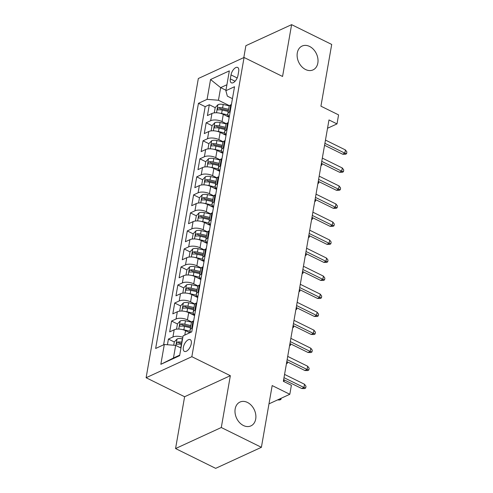 <?xml version="1.0" encoding="UTF-8"?>
<svg xmlns="http://www.w3.org/2000/svg" width="493" height="493" viewBox="0 0 493 493"><rect width="100%" height="100%" fill="white"/><g stroke="black" fill="none" stroke-linecap="round" stroke-linejoin="round"><path stroke-width="0.74" d="M247.449 402.442A13.114 9.805 -114.7 0 1 255.731 414.496A13.114 9.805 -114.7 0 1 250.919 425.89A13.114 9.805 -114.7 0 1 243.419 425.514A13.114 9.805 -114.7 0 1 235.143 413.461A13.114 9.805 -114.7 0 1 239.955 402.066A13.114 9.805 -114.7 0 1 247.449 402.442M309.579 46.441A13.114 9.805 -114.7 0 1 317.862 58.501A13.114 9.805 -114.7 0 1 313.049 69.895A13.114 9.805 -114.7 0 1 305.555 69.513A13.114 9.805 -114.7 0 1 297.273 57.459A13.114 9.805 -114.7 0 1 302.086 46.065A13.114 9.805 -114.7 0 1 309.579 46.441M191.272 343.689A6.557 3.198 -63.7 0 0 190.218 339.634A6.557 3.198 -63.7 0 0 186.249 341.384A6.557 3.198 -63.7 0 0 183.359 347.331A6.557 3.198 -63.7 0 0 184.413 351.392A6.557 3.198 -63.7 0 0 188.388 349.636A6.557 3.198 -63.7 0 0 191.272 343.689M175.563 448.556L215.663 468.35L261.395 447.311L221.295 427.517L230.342 375.691L191.845 356.692L146.113 377.73L184.61 396.736L175.563 448.556L221.295 427.517M191.845 356.692L244.066 57.471L198.334 78.51L146.113 377.73M244.066 57.471L282.563 76.47L291.609 24.65L245.878 45.689L243.801 57.595M291.609 24.65L331.709 44.444L320.931 106.18L338.574 114.887L337.002 123.903L328.985 119.941L283.364 381.311L291.388 385.267L289.816 394.283L272.173 385.569L261.395 447.311M229.196 117.291L223.298 114.382A8.196 3.691 -170.1 0 0 211.941 113.495L207.424 115.565L209.315 104.75L215.188 107.653M226.367 123.731L222.041 121.592A8.196 3.691 -170.1 0 0 210.677 120.705L206.166 122.775L212.045 125.678M206.166 122.775L204.281 133.591L208.792 131.52A8.196 3.691 -170.1 0 1 220.149 132.407L226.047 135.316M222.904 153.341L217.006 150.433A8.196 3.691 -170.1 0 0 205.649 149.545L201.132 151.616L203.024 140.801L208.896 143.703M219.755 171.367L213.857 168.458A8.196 3.691 -170.1 0 0 202.5 167.565L197.989 169.641L199.875 158.826L205.754 161.729M216.612 189.392L210.714 186.483A8.196 3.691 -170.1 0 0 199.357 185.59L194.846 187.667L196.732 176.851L202.605 179.754M213.463 207.417L207.565 204.509A8.196 3.691 -170.1 0 0 196.208 203.615L191.697 205.692L193.583 194.877L199.462 197.779M210.32 225.443L204.422 222.534A8.196 3.691 -170.1 0 0 193.065 221.64L188.554 223.717L190.44 212.902L196.313 215.805M207.171 243.468L201.273 240.559A8.196 3.691 -170.1 0 0 189.916 239.666L185.405 241.743L187.291 230.927L193.17 233.83M204.028 261.493L198.131 258.585A8.196 3.691 -170.1 0 0 186.773 257.691L182.262 259.768L184.148 248.953L190.021 251.855M200.879 279.519L194.981 276.61A8.196 3.691 -170.1 0 0 183.624 275.716L179.113 277.793L180.999 266.978L186.878 269.881M197.736 297.544L191.839 294.635A8.196 3.691 -170.1 0 0 180.481 293.742L175.97 295.818L177.856 285.003L183.729 287.906M194.587 315.569L188.696 312.661A8.196 3.691 -170.1 0 0 177.332 311.767L172.821 313.844L174.707 303.029L180.586 305.931M189.774 332.775L185.547 330.686A8.196 3.691 -170.1 0 0 174.189 329.792L169.678 331.869L171.564 321.054L177.437 323.956M231.02 74.911L230.33 78.88A6.354 3.1 -63.7 0 0 231.346 82.812A6.354 3.1 -63.7 0 0 235.198 81.111A6.354 3.1 -63.7 0 0 237.99 75.355L238.68 71.386A6.354 3.1 -63.7 0 0 237.663 67.455A6.354 3.1 -63.7 0 0 233.818 69.149A6.354 3.1 -63.7 0 0 231.02 74.911L237.188 77.956M225.954 90.244L220.648 87.625L218.448 100.245L207.091 99.352L198.439 103.333L155.652 348.477L164.305 344.496L160.841 364.321L179.631 355.681L183.094 335.85L191.746 331.869L234.526 86.725L225.874 90.706L227.347 96.147L232.443 98.662M207.091 99.352L210.548 79.521L229.337 70.881L225.874 90.706M191.759 322.009L187.432 319.871L188.696 312.661M194.908 303.984L190.581 301.845L191.839 294.635M198.05 285.958L193.724 283.82L194.981 276.61M201.199 267.933L196.873 265.795L198.131 258.585M204.342 249.908L200.016 247.769L201.273 240.559M207.491 231.883L203.165 229.744L204.422 222.534M210.634 213.857L206.308 211.719L207.565 204.509M213.783 195.832L209.457 193.694L210.714 186.483M216.926 177.807L212.6 175.668L213.857 168.458M220.075 159.781L215.749 157.643L217.006 150.433M223.218 141.756L218.892 139.618L220.149 132.407M209.315 104.75L205.174 106.654L163.608 344.817M182.841 337.286A8.196 3.691 9.9 0 0 172.926 337.002L168.415 339.079L167.429 344.743M171.564 321.054L176.075 318.977A8.196 3.691 9.9 0 1 187.432 319.871M174.707 303.029L179.218 300.952A8.196 3.691 9.9 0 1 190.581 301.845M177.856 285.003L182.367 282.927A8.196 3.691 9.9 0 1 193.724 283.82M180.999 266.978L185.51 264.901A8.196 3.691 9.9 0 1 196.873 265.795M184.148 248.953L188.659 246.876A8.196 3.691 9.9 0 1 200.016 247.769M187.291 230.927L191.802 228.851A8.196 3.691 9.9 0 1 203.165 229.744M190.44 212.902L194.951 210.825A8.196 3.691 9.9 0 1 206.308 211.719M193.583 194.877L198.094 192.8A8.196 3.691 9.9 0 1 209.457 193.694M196.732 176.851L201.243 174.775A8.196 3.691 9.9 0 1 212.6 175.668M199.875 158.826L204.385 156.749A8.196 3.691 9.9 0 1 215.749 157.643M203.024 140.801L207.535 138.73A8.196 3.691 9.9 0 1 218.892 139.618M230.163 111.738L229.467 112.059A8.196 3.691 -170.1 0 0 227.809 113.815A8.196 3.691 -170.1 0 0 229.331 116.514M231.42 104.528L230.724 104.849A8.196 3.691 -170.1 0 0 229.066 106.605L227.809 113.815M228.277 122.554L227.581 122.874A8.196 3.691 -170.1 0 0 225.917 124.63L224.66 131.841A8.196 3.691 9.9 0 1 226.318 130.084L227.014 129.764M225.128 140.579L224.432 140.899A8.196 3.691 -170.1 0 0 222.774 142.656L221.517 149.866A8.196 3.691 9.9 0 1 223.175 148.11L223.871 147.789M221.986 158.604L221.289 158.925A8.196 3.691 -170.1 0 0 219.625 160.681L218.368 167.891A8.196 3.691 9.9 0 1 220.026 166.135L220.722 165.814M218.837 176.63L218.14 176.95A8.196 3.691 -170.1 0 0 216.482 178.706L215.225 185.916A8.196 3.691 9.9 0 1 216.883 184.16L217.579 183.84M215.694 194.655L214.997 194.975A8.196 3.691 -170.1 0 0 213.333 196.732L212.076 203.942A8.196 3.691 9.9 0 1 213.734 202.185L214.43 201.865M212.545 212.68L211.848 213.001A8.196 3.691 -170.1 0 0 210.191 214.757L208.933 221.967A8.196 3.691 9.9 0 1 210.591 220.211L211.287 219.89M209.402 230.706L208.705 231.026A8.196 3.691 -170.1 0 0 207.042 232.782L205.784 239.992A8.196 3.691 9.9 0 1 207.448 238.236L208.138 237.916M206.253 248.731L205.556 249.051A8.196 3.691 -170.1 0 0 203.899 250.808L202.641 258.018A8.196 3.691 9.9 0 1 204.299 256.261L204.996 255.941M203.11 266.756L202.413 267.077A8.196 3.691 -170.1 0 0 200.756 268.833L199.492 276.043A8.196 3.691 9.9 0 1 201.156 274.287L201.847 273.966M199.961 284.781L199.264 285.102A8.196 3.691 -170.1 0 0 197.607 286.858L196.35 294.068A8.196 3.691 9.9 0 1 198.007 292.312L198.704 291.992M196.818 302.807L196.122 303.127A8.196 3.691 -170.1 0 0 194.464 304.884L193.201 312.094A8.196 3.691 9.9 0 1 194.864 310.337L195.555 310.017M193.669 320.832L192.973 321.153A8.196 3.691 -170.1 0 0 191.315 322.909L190.058 330.119A8.196 3.691 9.9 0 1 191.715 328.363L192.412 328.042M229.51 105.705L218.448 100.245M268.975 403.866L289.816 394.283M327.531 128.26L337.002 123.903M226.916 84.741L220.648 87.625L210.548 79.521M180.968 348.009L175.662 345.39L173.462 358.004L179.729 355.12M205.174 106.654L198.439 103.333M168.415 339.079L174.294 341.982M226.182 134.54A8.196 3.691 9.9 0 1 224.66 131.841M223.039 152.565A8.196 3.691 9.9 0 1 221.517 149.866M219.89 170.59A8.196 3.691 9.9 0 1 218.368 167.891M216.747 188.616A8.196 3.691 9.9 0 1 215.225 185.916M213.598 206.641A8.196 3.691 9.9 0 1 212.076 203.942M210.456 224.666A8.196 3.691 9.9 0 1 208.933 221.967M207.306 242.692A8.196 3.691 9.9 0 1 205.784 239.992M204.164 260.717A8.196 3.691 9.9 0 1 202.641 258.018M201.015 278.742A8.196 3.691 9.9 0 1 199.492 276.043M197.872 296.768A8.196 3.691 9.9 0 1 196.35 294.068M194.723 314.793A8.196 3.691 9.9 0 1 193.201 312.094M164.305 344.496L175.662 345.39M190.933 332.245A8.196 3.691 9.9 0 1 190.058 330.119M160.841 364.321L173.462 358.004M230.342 375.691L184.61 396.736M324.56 145.287L342.629 154.204L344.853 153.181L324.899 143.334M345.42 149.94L346.887 151.918L346.573 153.717L344.853 153.181L345.42 149.94L325.466 140.086M346.573 153.717L345.334 154.291L342.629 154.204M220.118 113.254A5.429 2.447 9.9 0 1 221.622 113.501L227.976 114.943M226.053 115.744L229.282 116.477M214.282 112.866L215.201 107.591L217.992 104.652A5.429 2.447 9.9 0 1 223.193 104.485L229.368 105.89M228.598 109.28L222.596 107.912A5.429 2.447 -170.1 0 0 218.516 107.745C217.173 108.774 217.049 109.495 218.14 109.908A5.429 2.447 9.9 0 1 222.22 110.075L228.222 111.443M218.516 107.745L220.827 108.885A2.767 1.245 9.9 0 1 222.096 109.033L228.395 110.463M217.659 109.865L218.14 109.908M322.102 163.651L321.855 165.093L321.035 165.469M321.855 165.093L321.14 164.872M321.411 163.312L339.486 172.23L341.711 171.207L321.756 161.359M342.278 167.965L343.738 169.943L343.424 171.743L341.711 171.207L342.278 167.965L322.323 158.111M343.424 171.743L342.191 172.316L339.486 172.23M318.268 181.338L336.337 190.255L338.562 189.232L318.607 179.384M339.129 185.99L340.595 187.969L340.281 189.768L338.562 189.232L339.129 185.99L319.174 176.137M340.281 189.768L339.042 190.341L336.337 190.255M315.119 199.363L333.194 208.28L335.419 207.257L315.465 197.41M335.986 204.016L337.446 205.994L337.132 207.793L335.419 207.257L335.986 204.016L316.031 194.162M337.132 207.793L335.899 208.366L333.194 208.28M311.977 217.388L330.045 226.305L332.27 225.283L312.315 215.435M332.837 222.041L334.303 224.019L333.989 225.819L332.27 225.283L332.837 222.041L312.882 212.187M333.989 225.819L332.75 226.392L330.045 226.305M216.969 131.28A5.429 2.447 9.9 0 1 218.473 131.526L224.833 132.968M222.904 133.769L226.139 134.503M211.133 130.892L212.058 125.616L214.843 122.677A5.429 2.447 9.9 0 1 220.051 122.51L226.219 123.916M225.455 127.305L219.453 125.937A5.429 2.447 -170.1 0 0 215.373 125.77C214.03 126.8 213.907 127.521 214.991 127.933A5.429 2.447 9.9 0 1 219.071 128.1L225.079 129.468M215.373 125.77L217.678 126.911A2.767 1.245 9.9 0 1 218.954 127.058L225.246 128.488M214.51 127.89L214.991 127.933M318.959 181.677L318.706 183.119L317.893 183.495M318.706 183.119L317.997 182.897M213.826 149.305A5.429 2.447 9.9 0 1 215.33 149.552L221.684 150.994M219.761 151.795L222.99 152.528M207.991 148.917L208.909 143.642L211.7 140.702A5.429 2.447 9.9 0 1 216.902 140.536L223.076 141.941M222.306 145.33L216.304 143.962A5.429 2.447 -170.1 0 0 212.224 143.796C210.881 144.825 210.757 145.546 211.848 145.959A5.429 2.447 9.9 0 1 215.928 146.125L221.93 147.493M212.224 143.796L214.535 144.936A2.767 1.245 9.9 0 1 215.805 145.084L222.103 146.513M211.368 145.916L211.848 145.959M315.81 199.702L315.563 201.144L314.744 201.52M315.563 201.144L314.848 200.922M210.677 167.33A5.429 2.447 9.9 0 1 212.181 167.577L218.541 169.019M216.612 169.82L219.847 170.553M204.841 166.942L205.766 161.667L208.551 158.728A5.429 2.447 9.9 0 1 213.759 158.561L219.927 159.966M219.163 163.356L213.161 161.987A5.429 2.447 -170.1 0 0 209.081 161.821C207.738 162.85 207.615 163.571 208.699 163.984A5.429 2.447 9.9 0 1 212.779 164.151L218.787 165.519M209.081 161.821L211.386 162.961A2.767 1.245 9.9 0 1 212.662 163.109L218.954 164.539M208.219 163.941L208.699 163.984M312.667 217.727L312.414 219.169L311.601 219.545M312.414 219.169L311.705 218.947M207.535 185.356A5.429 2.447 9.9 0 1 209.038 185.602L215.392 187.044M213.469 187.845L216.698 188.579M201.699 184.967L202.617 179.692L205.408 176.753A5.429 2.447 9.9 0 1 210.61 176.586L216.784 177.991M216.014 181.381L210.012 180.013A5.429 2.447 -170.1 0 0 205.932 179.846C204.589 180.876 204.466 181.597 205.556 182.009A5.429 2.447 9.9 0 1 209.636 182.176L215.638 183.544M205.932 179.846L208.243 180.986A2.767 1.245 9.9 0 1 209.513 181.134L215.811 182.564M205.076 181.966L205.556 182.009M309.518 235.753L309.271 237.195L308.452 237.571M309.271 237.195L308.556 236.973M308.828 235.414L326.902 244.331L329.127 243.308L309.173 233.46M329.694 240.066L331.154 242.045L330.84 243.844L329.127 243.308L329.694 240.066L309.74 230.213M330.84 243.844L329.607 244.417L326.902 244.331M204.385 203.381A5.429 2.447 9.9 0 1 205.889 203.627L212.249 205.07M210.32 205.871L213.555 206.604M198.55 202.993L199.474 197.718L202.259 194.778A5.429 2.447 9.9 0 1 207.467 194.612L213.635 196.017M212.871 199.406L206.869 198.038A5.429 2.447 -170.1 0 0 202.789 197.872C201.446 198.901 201.323 199.622 202.407 200.035A5.429 2.447 9.9 0 1 206.487 200.201L212.495 201.569M202.789 197.872L205.094 199.012A2.767 1.245 9.9 0 1 206.37 199.16L212.662 200.589M201.927 199.992L202.407 200.035M306.375 253.778L306.122 255.22L305.309 255.596M306.122 255.22L305.413 254.998M305.685 253.439L323.753 262.356L325.978 261.333L306.024 251.485M326.545 258.092L328.011 260.07L327.697 261.869L325.978 261.333L326.545 258.092L306.591 248.238M327.697 261.869L326.458 262.436L323.753 262.356M201.243 221.406A5.429 2.447 9.9 0 1 202.746 221.653L209.1 223.095M207.177 223.896L210.406 224.629M195.407 221.018L196.325 215.743L199.117 212.803A5.429 2.447 9.9 0 1 204.318 212.637L210.493 214.042M209.722 217.425L203.72 216.063A5.429 2.447 -170.1 0 0 199.64 215.897C198.297 216.926 198.174 217.647 199.264 218.06A5.429 2.447 9.9 0 1 203.344 218.226L209.346 219.588M199.64 215.897L201.951 217.037A2.767 1.245 9.9 0 1 203.221 217.185L209.519 218.615M198.784 218.017L199.264 218.06M303.226 271.803L302.979 273.245L302.16 273.621M302.979 273.245L302.264 273.023M302.536 271.464L320.61 280.381L322.835 279.358L302.881 269.511M323.402 276.117L324.862 278.095L324.548 279.895L322.835 279.358L323.402 276.117L303.448 266.263M324.548 279.895L323.316 280.462L320.61 280.381M198.094 239.432A5.429 2.447 9.9 0 1 199.603 239.678L205.957 241.12M204.028 241.921L207.263 242.655M192.258 239.043L193.182 233.768L195.968 230.829A5.429 2.447 9.9 0 1 201.175 230.662L207.343 232.067M206.579 235.451L200.577 234.089A5.429 2.447 -170.1 0 0 196.497 233.922C195.154 234.951 195.031 235.672 196.115 236.085A5.429 2.447 9.9 0 1 200.195 236.252L206.203 237.614M196.497 233.922L198.802 235.062A2.767 1.245 9.9 0 1 200.078 235.21L206.37 236.64M195.635 236.042L196.115 236.085M300.083 289.829L299.83 291.271L299.017 291.646M299.83 291.271L299.122 291.049M299.393 289.49L317.461 298.407L319.686 297.384L299.732 287.536M320.253 294.142L321.719 296.12L321.405 297.92L319.686 297.384L320.253 294.142L300.299 284.288M321.405 297.92L320.167 298.487L317.461 298.407M194.951 257.457A5.429 2.447 9.9 0 1 196.454 257.703L202.808 259.145M200.885 259.947L204.114 260.68M189.115 257.069L190.033 251.794L192.825 248.854A5.429 2.447 9.9 0 1 198.026 248.688L204.201 250.093M203.43 253.476L197.428 252.114A5.429 2.447 -170.1 0 0 193.348 251.948C192.011 252.977 191.882 253.698 192.973 254.111A5.429 2.447 9.9 0 1 197.052 254.277L203.054 255.639M193.348 251.948L195.659 253.088A2.767 1.245 9.9 0 1 196.929 253.236L203.227 254.665M192.492 254.068L192.973 254.111M296.934 307.854L296.687 309.296L295.868 309.672M296.687 309.296L295.973 309.074M296.244 307.515L314.318 316.432L316.543 315.409L296.589 305.561M317.11 312.168L318.577 314.146L318.256 315.945L316.543 315.409L317.11 312.168L297.156 302.314M318.256 315.945L317.024 316.512L314.318 316.432M191.802 275.482A5.429 2.447 9.9 0 1 193.311 275.729L199.665 277.171M197.736 277.972L200.971 278.705M185.966 275.094L186.89 269.819L189.676 266.879A5.429 2.447 9.9 0 1 194.883 266.713L201.052 268.118M200.287 271.501L194.285 270.139A5.429 2.447 -170.1 0 0 190.206 269.973C188.862 271.002 188.739 271.723 189.823 272.136A5.429 2.447 9.9 0 1 193.909 272.302L199.911 273.664M190.206 269.973L192.51 271.113A2.767 1.245 9.9 0 1 193.786 271.261L200.078 272.691M189.343 272.093L189.823 272.136M293.791 325.879L293.538 327.321L292.725 327.697M293.538 327.321L292.83 327.099M293.101 325.54L311.169 334.457L313.394 333.434L293.44 323.587M313.961 330.193L315.428 332.171L315.113 333.971L313.394 333.434L313.961 330.193L294.007 320.339M315.113 333.971L313.875 334.537L311.169 334.457M188.659 293.508A5.429 2.447 9.9 0 1 190.162 293.754L196.516 295.196M194.593 295.997L197.822 296.731M182.823 293.119L183.741 287.844L186.533 284.905A5.429 2.447 9.9 0 1 191.734 284.738L197.909 286.143M197.138 289.527L191.136 288.165A5.429 2.447 -170.1 0 0 187.057 287.998C185.719 289.027 185.59 289.748 186.681 290.161A5.429 2.447 9.9 0 1 190.76 290.328L196.762 291.69M187.057 287.998L189.367 289.138A2.767 1.245 9.9 0 1 190.637 289.286L196.935 290.716M186.2 290.118L186.681 290.161M290.642 343.904L290.395 345.346L289.576 345.722M290.395 345.346L289.681 345.125M289.952 343.566L308.026 352.483L310.251 351.46L290.297 341.612M310.818 348.218L312.285 350.196L311.964 351.996L310.251 351.46L310.818 348.218L290.864 338.364M311.964 351.996L310.732 352.563L308.026 352.483M185.51 311.533A5.429 2.447 9.9 0 1 187.02 311.779L193.373 313.221M191.444 314.023L194.68 314.756M179.674 311.145L180.598 305.87L183.384 302.93A5.429 2.447 9.9 0 1 188.591 302.764L194.76 304.169M193.995 307.552L187.993 306.19A5.429 2.447 -170.1 0 0 183.914 306.024C182.57 307.053 182.447 307.774 183.532 308.187A5.429 2.447 9.9 0 1 187.617 308.353L193.62 309.715M183.914 306.024L186.218 307.164A2.767 1.245 9.9 0 1 187.494 307.312L193.786 308.741M183.051 308.143L183.532 308.187M287.499 361.93L287.246 363.372L286.433 363.748M287.246 363.372L286.538 363.15M286.809 361.591L304.877 370.508L307.102 369.485L287.148 359.637M307.669 366.244L309.136 368.222L308.821 370.021L307.102 369.485L307.669 366.244L287.715 356.39M308.821 370.021L307.583 370.588L304.877 370.508M182.367 329.558A5.429 2.447 9.9 0 1 183.871 329.805L190.224 331.247M188.301 332.048L190.347 332.51M176.531 329.17L177.449 323.895L180.241 320.955A5.429 2.447 9.9 0 1 185.442 320.789L191.617 322.194M190.846 325.577L184.844 324.215A5.429 2.447 -170.1 0 0 180.765 324.049C179.427 325.078 179.298 325.799 180.389 326.212A5.429 2.447 9.9 0 1 184.468 326.378L190.471 327.74M180.765 324.049L183.076 325.189A2.767 1.245 9.9 0 1 184.345 325.337L190.643 326.767M179.908 326.169L180.389 326.212M284.35 379.955L283.814 381.527M284.104 381.397L283.389 381.175M283.66 379.616L301.734 388.533L303.959 387.51L284.005 377.663M304.526 384.269L305.993 386.247L305.672 388.046L303.959 387.51L304.526 384.269L284.572 374.415M305.672 388.046L304.44 388.613L301.734 388.533M180.518 347.781A5.429 2.447 9.9 0 1 180.728 347.83L180.993 347.892M173.727 345.236L174.306 341.92L177.092 338.981A5.429 2.447 9.9 0 1 182.299 338.814L182.564 338.876M181.966 342.302L181.701 342.241A5.429 2.447 -170.1 0 0 177.622 342.074C176.278 343.103 176.155 343.824 177.24 344.237A5.429 2.447 9.9 0 1 181.325 344.404L181.59 344.465M177.622 342.074L179.927 343.214A2.767 1.245 9.9 0 1 181.202 343.362L181.757 343.492M176.759 344.194L177.24 344.237M281.158 398.264L280.955 399.422L279.722 399.989L277.547 399.928M280.955 399.422L279.58 398.991M184.783 335.074L185.547 330.686M222.041 121.592L223.298 114.382M210.677 120.705L211.941 113.495M172.926 337.002L174.189 329.792M176.075 318.977L177.332 311.767M179.218 300.952L180.481 293.742M182.367 282.927L183.624 275.716M185.51 264.901L186.773 257.691M188.659 246.876L189.916 239.666M191.802 228.851L193.065 221.64M194.951 210.825L196.208 203.615M198.094 192.8L199.357 185.59M201.243 174.775L202.5 167.565M204.385 156.749L205.649 149.545M207.535 138.73L208.792 131.52M229.467 112.059L230.724 104.849M226.318 130.084L227.581 122.874M223.175 148.11L224.432 140.899M220.026 166.135L221.289 158.925M216.883 184.16L218.14 176.95M213.734 202.185L214.997 194.975M210.591 220.211L211.848 213.001M207.448 238.236L208.705 231.026M204.299 256.261L205.556 249.051M201.156 274.287L202.413 267.077M198.007 292.312L199.264 285.102M194.864 310.337L196.122 303.127M191.715 328.363L192.973 321.153M235.087 81.228L230.33 78.88M217.918 104.726L216.513 112.768M222.22 110.075L221.622 113.501M223.193 104.485L222.596 107.912M214.775 122.751L213.37 130.793M219.071 128.1L218.473 131.526M220.051 122.51L219.453 125.937M211.626 140.776L210.221 148.818M215.928 146.125L215.33 149.552M216.902 140.536L216.304 143.962M208.484 158.801L207.078 166.844M212.779 164.151L212.181 167.577M213.759 158.561L213.161 161.987M205.334 176.827L203.929 184.869M209.636 182.176L209.038 185.602M210.61 176.586L210.012 180.013M202.192 194.852L200.787 202.894M206.487 200.201L205.889 203.627M207.467 194.612L206.869 198.038M199.043 212.877L197.638 220.919M203.344 218.226L202.746 221.653M204.318 212.637L203.72 216.063M195.9 230.903L194.495 238.945M200.195 236.252L199.603 239.678M201.175 230.662L200.577 234.089M192.751 248.928L191.346 256.97M197.052 254.277L196.454 257.703M198.026 248.688L197.428 252.114M189.608 266.953L188.203 274.995M193.909 272.302L193.311 275.729M194.883 266.713L194.285 270.139M186.459 284.979L185.054 293.021M190.76 290.328L190.162 293.754M191.734 284.738L191.136 288.165M183.316 303.004L181.911 311.046M187.617 308.353L187.02 311.779M188.591 302.764L187.993 306.19M180.167 321.029L178.762 329.071M184.468 326.378L183.871 329.805M185.442 320.789L184.844 324.215M177.024 339.055L175.896 345.501M181.325 344.404L180.728 347.83M182.299 338.814L181.701 342.241"/></g></svg>
